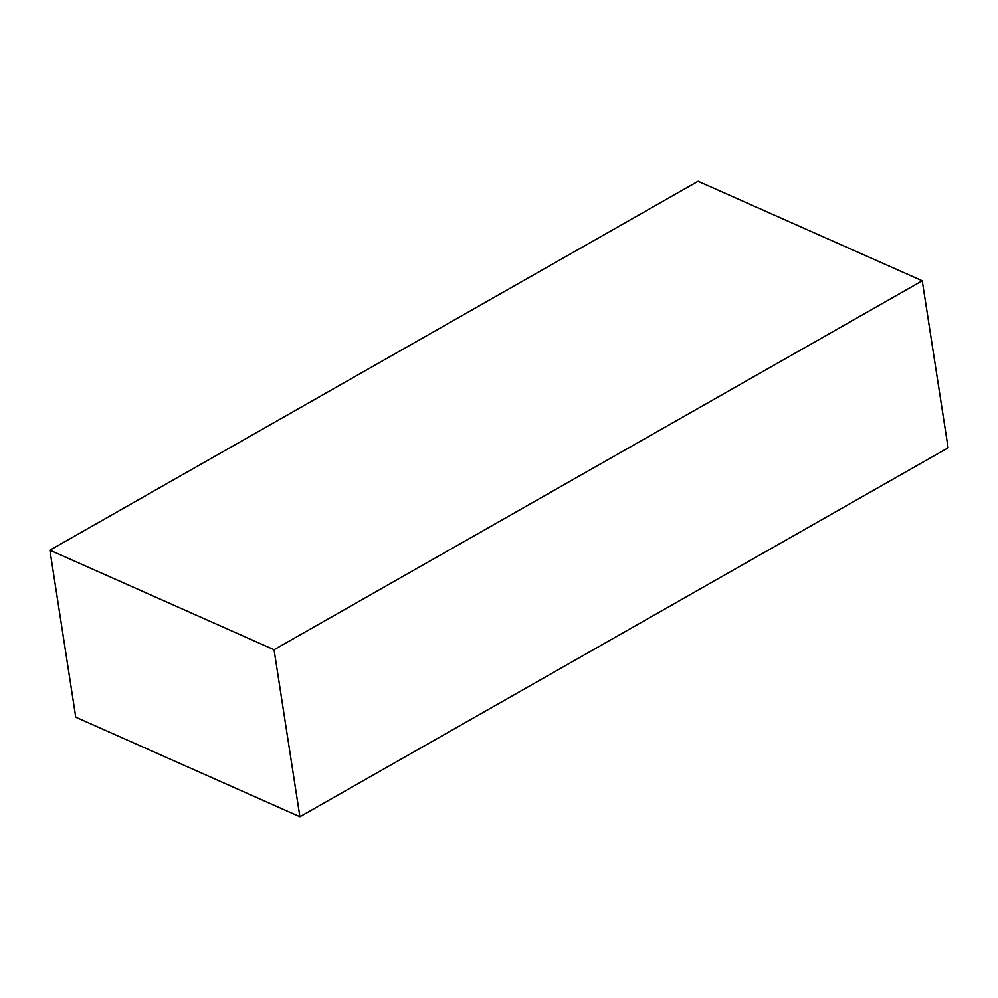 <?xml version="1.0" encoding="UTF-8"?>
<svg xmlns="http://www.w3.org/2000/svg" width="998" height="998" viewBox="0 0 998 998"><rect width="100%" height="100%" fill="white"/><g stroke="black" fill="none" stroke-linecap="round" stroke-linejoin="round"><path stroke-width="1.5" d="M922.239 280.8L948.1 447.828L299.899 816.738L75.761 717.2L49.9 550.172L274.051 649.723L922.239 280.8L698.101 181.262L49.9 550.172M274.051 649.723L299.899 816.738"/></g></svg>
